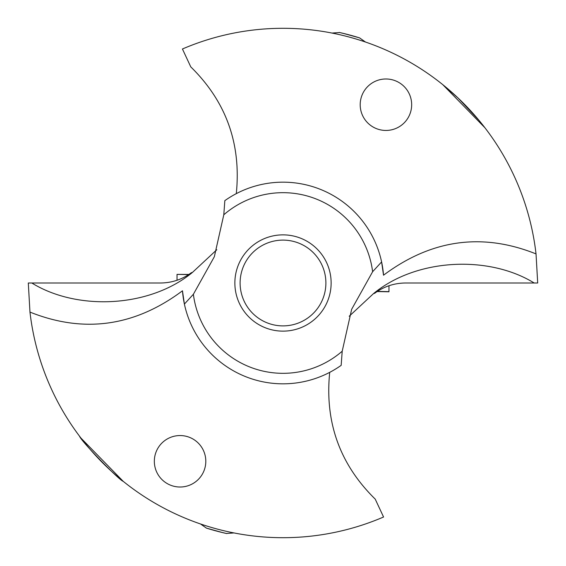 <?xml version="1.0" encoding="UTF-8"?>
<svg xmlns="http://www.w3.org/2000/svg" width="566" height="566" viewBox="0 0 566 566"><rect width="100%" height="100%" fill="white"/><g stroke="black" fill="none" stroke-linecap="round" stroke-linejoin="round"><path stroke-width="0.85" d="M237.593 533.618L236.567 533.434L237.593 533.618M197.01 522.743L197.994 523.097L197.01 522.743M216.806 249.748L192.426 272.444C149.148 308.053 76.778 310.798 31.823 283L28.3 283L29.97 312.092A254.7 254.7 0 0 0 383.564 517.006L375.223 499.12C339.841 464.403 324.665 422.151 329.709 372.357L329.716 372.357M81.002 438.141L123.197 481.326C119.193 480.244 81.37 441.558 79.502 436.167L79.643 436.358M193.381 294.27A90.327 90.327 0 0 0 342.204 351.217L341.164 365.36A100.833 100.833 0 0 1 184.396 304.076L182.471 290.797A100.833 100.833 0 0 0 184.396 304.076L193.381 294.27L214.337 256.723L223.796 214.783L224.836 200.64A100.833 100.833 0 0 1 381.604 261.924L383.529 275.203A100.833 100.833 0 0 0 381.604 261.924L372.619 271.73A90.327 90.327 0 0 0 223.796 214.783M29.97 312.092C83.846 333.622 134.687 326.518 182.471 290.797M177.024 280.262L177.024 274.383L188.662 274.588M188.895 274.432L177.024 274.383M180.073 487.015A25.732 25.732 0 0 1 154.334 461.283A25.732 25.732 0 0 1 180.073 435.551A25.732 25.732 0 0 1 205.805 461.283A25.732 25.732 0 0 1 180.073 487.015M342.204 351.217L351.663 309.277L372.619 271.73M31.823 283L160.461 283C171.93 282.887 182.238 279.448 191.379 272.678L192.426 272.444M189.058 274.326L188.627 274.609M325.245 259.921A48.138 48.138 0 0 0 259.921 240.755A48.138 48.138 0 0 0 240.755 306.079A48.138 48.138 0 0 0 306.079 325.245A48.138 48.138 0 0 0 325.245 259.921M349.194 316.245L373.574 293.556C416.852 257.947 489.222 255.202 534.177 283L537.7 283L536.03 253.908C482.154 232.378 431.313 239.482 383.529 275.203M534.177 283L405.539 283C394.07 283.113 383.762 286.552 374.621 293.322L373.574 293.556M536.03 253.908A254.7 254.7 0 0 0 182.436 48.994L190.777 66.88C226.159 101.597 241.335 143.849 236.291 193.643L236.284 193.643M385.927 130.449A25.732 25.732 0 0 0 411.666 104.717A25.732 25.732 0 0 0 385.927 78.985A25.732 25.732 0 0 0 360.195 104.717A25.732 25.732 0 0 0 385.927 130.449M388.976 285.738L388.976 291.773L377.105 291.568M320.639 262.44A42.889 42.889 0 0 0 262.44 245.361A42.889 42.889 0 0 0 245.361 303.56A42.889 42.889 0 0 0 303.56 320.639A42.889 42.889 0 0 0 320.639 262.44M484.998 127.859L486.357 129.642M478.864 120.183L458.057 97.996L442.803 84.674L484.864 127.69M328.407 32.382L329.433 32.566L328.407 32.382M368.99 43.257L368.006 42.903L368.99 43.257M364.129 41.085L365.48 42.026L364.016 41.53L364.129 41.085L359.551 37.872C362.339 39.825 362.339 39.825 359.551 37.872C362.339 39.825 362.339 39.825 359.551 37.872L343.194 33.352M332.058 33.069L333.579 33.373L333.699 32.927L332.058 33.069M388.976 291.617L377.338 291.412M376.942 291.674L377.373 291.391M201.871 524.915L200.52 523.975L201.984 524.47L201.871 524.915L206.449 528.128C203.661 526.175 203.661 526.175 206.449 528.128C203.661 526.175 203.661 526.175 206.449 528.128L222.806 532.648M233.942 532.931L232.421 532.627L232.301 533.073L233.942 532.931M206.491 528.135L206.449 528.128A256.801 256.801 0 0 0 226.733 533.561C230.121 533.264 230.121 533.264 226.733 533.561C230.121 533.264 230.121 533.264 226.733 533.561L219.622 531.856M226.322 533.469L232.301 533.073M359.509 37.865L359.551 37.872A256.801 256.801 0 0 0 339.267 32.439C335.879 32.736 335.879 32.736 339.267 32.439C335.879 32.736 335.879 32.736 339.267 32.439L346.378 34.144M339.678 32.531L333.699 32.927"/></g></svg>
